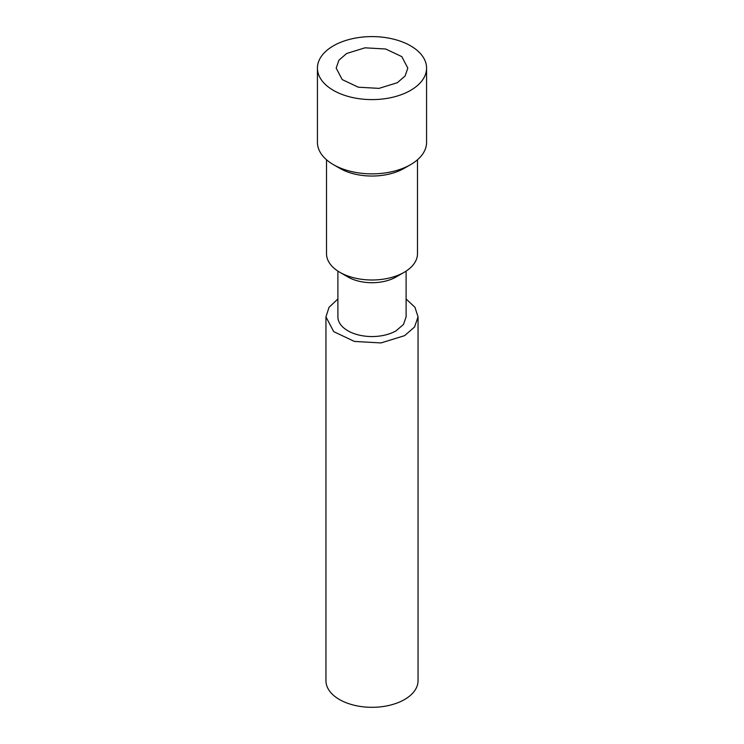 <?xml version="1.0" encoding="UTF-8"?>
<svg xmlns="http://www.w3.org/2000/svg" width="744" height="744" viewBox="0 0 744 744"><rect width="100%" height="100%" fill="white"/><g stroke="black" fill="none" stroke-linecap="round" stroke-linejoin="round"><path stroke-width="1.12" d="M326.523 159.774L326.523 253.741A45.477 26.254 0 0 0 339.841 272.304A45.477 26.254 0 0 0 404.15 272.313A45.477 26.254 0 0 0 404.159 272.304A45.477 26.254 0 0 0 417.477 253.741L417.477 159.774M317.428 68.095L317.428 142.355A54.572 31.508 0 0 0 333.414 164.638L339.841 168.349A45.477 26.254 0 0 0 404.15 168.349L410.586 164.638A54.572 31.508 0 0 0 426.572 142.355L426.572 68.095A54.572 31.508 0 0 0 392.879 38.995A54.572 31.508 0 0 0 333.414 45.821A54.572 31.508 0 0 0 317.428 68.095A54.572 31.508 0 0 0 351.122 97.204A54.572 31.508 0 0 0 410.586 90.377A54.572 31.508 0 0 0 426.572 68.095M339.841 272.304L347.885 276.954A34.103 19.688 0 0 0 396.115 276.954L404.15 272.313M333.414 164.638A54.572 31.508 0 0 0 410.586 164.638M337.897 271.114L337.897 316.86A34.103 19.688 0 0 0 358.952 335.051A34.103 19.688 0 0 0 396.115 330.792L403.508 324.403L406.103 316.87L406.103 271.114M396.115 276.954L404.159 272.304M337.897 299.004L329.043 307.291L325.956 316.86L333.712 331.629L354.377 341.422L380.974 342.938L404.559 335.665L414.538 327.034L418.044 316.87L414.957 307.291L406.103 299.004M346.676 53.484L338.92 60.19L336.186 68.104L342.221 79.589L358.292 87.197L378.984 88.378L397.324 82.714L405.08 76.009L407.814 68.095L401.779 56.609L385.708 49.002L365.016 47.821L346.676 53.484M325.956 316.86L325.956 680.732A46.044 26.579 0 0 0 354.377 705.284A46.044 26.579 0 0 0 404.559 699.527A46.044 26.579 0 0 0 418.044 680.732L418.044 316.86"/></g></svg>
